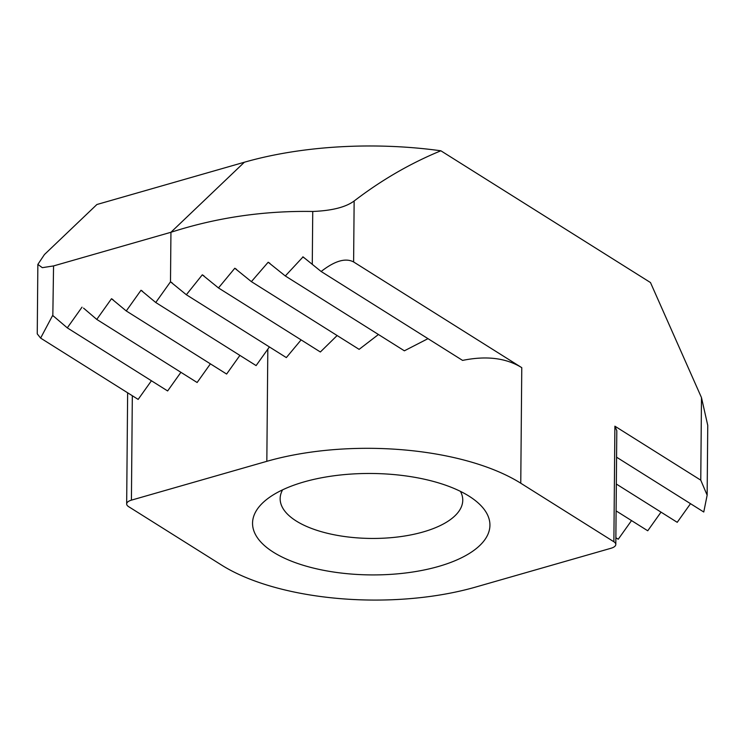 <?xml version="1.0" encoding="UTF-8"?>
<svg xmlns="http://www.w3.org/2000/svg" width="745" height="745" viewBox="0 0 745 745"><rect width="100%" height="100%" fill="white"/><g stroke="black" fill="none" stroke-linecap="round" stroke-linejoin="round"><path stroke-width="1.12" d="M273.434 552.231A118.697 50.716 0.5 0 1 266.85 499.318A118.697 50.716 0.5 0 1 469.043 496.151A118.697 50.716 0.5 0 1 476.046 501.143A118.697 50.716 0.5 0 1 432.817 567.997A118.697 50.716 0.5 0 1 273.434 552.231M282.597 489.838A91.309 39.01 -179.5 0 0 280.148 498.638A91.309 39.01 -179.5 0 0 296.221 520.997A91.309 39.01 -179.5 0 0 398.379 536.903A91.309 39.01 -179.5 0 0 462.757 500.23A91.309 39.01 -179.5 0 0 460.466 491.383M321.142 271.497L462.58 360.403C486.411 355.551 506.144 357.972 521.77 367.658L353.614 261.951C345.568 257.677 334.747 260.862 321.142 271.497L303.057 256.885L285.307 275.967L268.172 262.231L251.382 281.638L234.796 268.237L218.471 287.942L202.305 274.812L186.343 294.741L170.493 281.806L170.94 232.282C216.46 217.596 263.73 210.658 312.742 211.468C331.879 210.705 345.689 207.222 354.145 201.001C381.524 180.02 410.43 163.285 440.863 150.788A228.268 97.539 -179.5 0 0 244.36 162.233L96.897 204.512L44.449 254.539L37.855 264.41L42.316 267.669L53.556 265.928L52.83 315.545A36.524 15.608 -179.5 0 0 52.532 315.629L54.059 316.588M440.863 150.788L650.478 282.551L701.483 397.616L707.75 425.367L707.145 495.174L700.766 480.162L614.895 426.187L616.804 430.685L615.808 544.437A10.961 4.684 -179.5 0 0 613.88 541.755L520.764 483.216A182.609 78.029 -179.5 0 0 266.831 461.323L131.418 500.146A10.961 4.684 -179.5 0 0 126.669 503.955A10.961 4.684 -179.5 0 0 128.596 506.637L221.712 565.166A182.609 78.029 -179.5 0 0 475.645 587.069L611.058 548.245A10.961 4.684 -179.5 0 0 615.808 544.437M244.36 162.233L170.922 232.282L53.556 265.928M172.132 282.839L170.493 281.806L155.752 302.507L141.001 290.261L126.259 310.954L111.508 298.717L96.766 319.409L83.552 308.132M111.508 298.717L113.035 299.676M141.001 290.261L142.528 291.23M202.305 274.812L203.972 275.855M234.796 268.237L236.5 269.317M268.172 262.231L269.941 263.339M302.694 256.941L304.528 258.087M690.513 503.676L677.224 522.32L616.339 484.045M661.02 512.132L647.74 530.775L616.106 510.893M631.527 520.587L618.248 539.231L615.873 537.741M82.015 307.173L67.283 327.865L53.128 315.796M52.532 315.629L40.621 338.1L138.151 399.404L151.431 380.76M155.752 302.507L256.112 365.59L269.401 346.947M126.259 310.954L226.62 374.046L239.899 355.393M96.766 319.409L197.127 382.502L210.407 363.849M67.283 327.865L167.634 390.948L180.914 372.304M285.307 275.967L404.377 350.811L427.984 338.658M251.382 281.638L359.118 349.358L378.441 334.505M218.471 287.942L320.359 351.985L337.122 335.529M186.343 294.741L286.341 357.591L301.11 339.888M616.571 457.197L703.764 512.011L707.145 495.174M40.621 338.1L37.25 333.872L37.855 264.41M354.145 201.001L353.614 261.951M521.77 367.658L520.764 483.216M613.88 541.755L614.895 426.187M700.766 480.162L701.483 397.616M312.276 264.401L312.742 211.468M132.321 395.744L131.418 500.146M266.831 461.323L267.818 349.163M126.669 503.955L127.637 392.801"/></g></svg>
